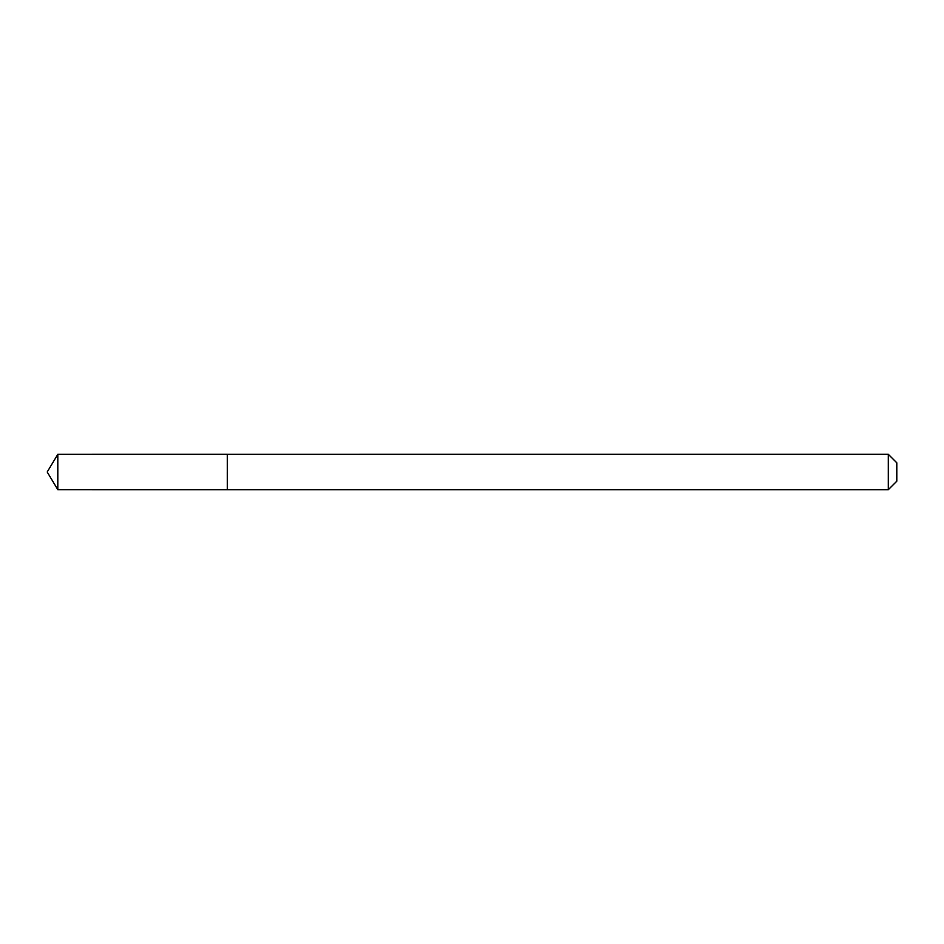 <?xml version="1.0" encoding="UTF-8"?>
<svg xmlns="http://www.w3.org/2000/svg" width="944" height="944" viewBox="0 0 944 944"><rect width="100%" height="100%" fill="white"/><g stroke="black" fill="none" stroke-linecap="round" stroke-linejoin="round"><path stroke-width="1.42" d="M57.82 489.676L57.82 454.324L227.339 454.3L227.339 472L227.315 454.324L888.304 454.3L888.304 489.7L227.339 489.7L227.315 472L227.339 489.7L57.82 489.676L47.2 472L57.82 454.324M888.304 454.3L896.8 462.796L896.8 481.204L888.304 489.7"/></g></svg>

